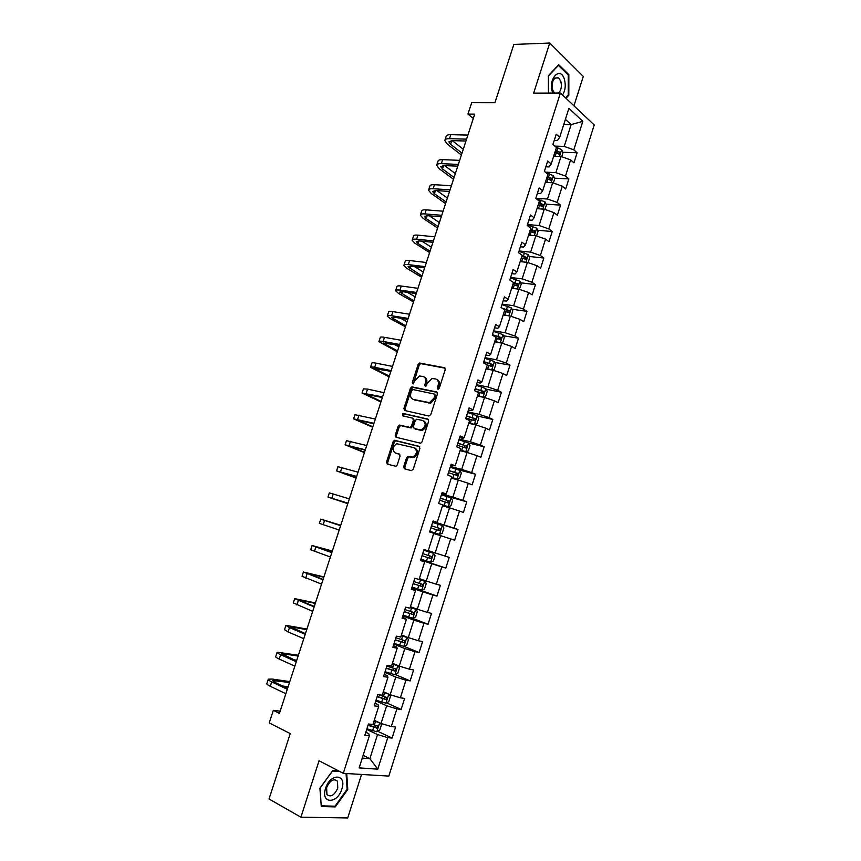 <?xml version="1.0" encoding="UTF-8"?>
<svg xmlns="http://www.w3.org/2000/svg" width="861" height="861" viewBox="0 0 861 861"><rect width="100%" height="100%" fill="white"/><g stroke="black" fill="none" stroke-linecap="round" stroke-linejoin="round"><path stroke-width="1.29" d="M437.926 389.194L439.282 388.171L445.223 369.692L444.394 367.69L419.587 363.041L418.134 364.483L412.268 382.596L413.129 383.984L414.884 380.627L419.49 376.02L422.934 376.418C425.431 377.269 426.27 379.4 425.463 382.79L424.699 385.158L425.582 386.557L427.347 383.177L431.985 378.539L435.526 378.937C438.077 379.809 438.938 381.95 438.12 385.384L437.356 387.773L437.926 389.194M403.701 466.662L404.476 468.782L411.3 470.623L413.226 469.234L419.91 448.43L419.113 446.332L394.456 440.272L393.143 441.661L386.546 462.034L387.289 464.122L395.942 466.285L397.222 464.918L400.064 456.115L399.3 454.027L395.296 452.983C391.895 449.926 392.39 446.837 396.781 443.727L414.141 447.731C417.639 450.766 417.176 453.876 412.753 457.083L407.856 456.427L406.553 457.815L403.701 466.662L404.853 467.114L405.176 468.965M573.953 105.806L583.284 76.435L549.738 43.05L513.845 44.428L494.924 102.728L471.677 102.696L467.953 114.082L474.712 114.147L279.448 713.371L273.324 710.325L269.224 722.906L290.243 733.604L269.03 798.986L300.909 817.197L347.726 817.95L361.555 774.437M549.738 43.05L533.637 93.149L560.414 93.01L343.281 773.329L319.044 760.758L300.909 817.197M428.864 416.014L430.791 414.571L437.42 393.961L436.602 391.938L411.838 386.847L410.428 388.279L403.884 408.469L404.648 410.493L428.864 416.014M428.681 421.137L422.03 441.844L420.695 443.243L395.995 437.248L395.231 435.192L398.051 426.507L399.396 425.108L410.159 427.411L411.515 426.012L413.388 420.2L412.613 418.155L402.507 415.809L402.926 413.409L427.874 419.07L428.681 421.137M560.414 93.01L594.208 124.963L388.828 776.095L343.281 773.329M377.699 731.269L392.078 738.081L395.576 727.039L391.271 726.555L396.878 708.861L401.14 709.421L404.616 698.432L400.365 697.819L405.94 680.201L410.159 680.9L413.614 669.955L409.416 669.223L414.97 651.68L419.135 652.498L422.579 641.617L418.435 640.745L423.956 623.289L428.068 624.236L431.501 613.398L427.4 612.408L432.9 595.037L436.968 596.103L440.38 585.308L436.333 584.199L441.801 566.904L445.826 568.088L449.216 557.358L445.212 556.12L450.669 538.9L454.64 540.213L458.02 529.526L454.059 528.17L459.483 511.025L463.412 512.456L466.77 501.823L462.874 500.338L468.266 483.279L472.14 484.829L475.498 474.239L471.634 472.646L477.016 455.663L480.836 457.331L484.173 446.784L480.363 445.072L485.712 428.165L489.489 429.951L492.815 419.447L489.048 417.617L494.375 400.795L498.11 402.69L501.414 392.239L497.701 390.291L502.996 373.545L506.688 375.557L509.981 365.161L506.311 363.094L511.585 346.413L515.233 348.544L518.505 338.19L514.878 336.016L520.13 319.409L523.725 321.659L526.986 311.348L523.413 309.056L528.643 292.525L532.195 294.882L535.434 284.625L531.904 282.225L537.113 265.769L540.622 268.234L543.851 258.02L540.364 255.502L545.54 239.121L549.006 241.704L552.224 231.523L548.78 228.908L553.935 212.602L557.358 215.282L560.565 205.155L557.153 202.432L562.298 186.191L565.666 188.989L568.863 178.905L565.505 176.064L570.617 159.898L573.953 162.804L577.128 152.763L573.813 149.825L582.822 121.347L568.906 108.325L559.693 137.286L556.228 134.208L552.945 144.497L556.432 147.543L551.201 163.988L547.693 161.018L544.4 171.361L547.93 174.288L542.667 190.808L539.115 187.946L535.8 198.342L539.384 201.151L534.1 217.747L530.494 215.002L527.18 225.442L530.796 228.143L525.501 244.815L521.841 242.178L518.505 252.671L522.175 255.254L516.848 272.001L513.156 269.482L509.798 280.019L513.511 282.483L508.162 299.305L504.417 296.916L501.048 307.495L504.815 309.842L499.434 326.75L495.645 324.468L492.255 335.101L499.057 337.168L499.391 338.728M392.078 738.081L387.762 737.64L377.785 769.164L359.134 767.915L369.347 735.789L364.827 735.337L368.443 723.983L372.942 724.488L378.679 706.45L374.212 705.859L377.807 694.569L382.262 695.204L387.967 677.263L383.543 676.531L387.127 665.284L391.529 666.07L397.212 648.193L392.842 647.343L396.404 636.15L400.752 637.054L406.403 619.274L402.087 618.284L405.639 607.145L409.933 608.189L415.562 590.485L411.3 589.365L414.83 578.28L419.07 579.453L424.677 561.835L420.469 560.586L423.978 549.555L428.165 550.846L433.74 533.314L429.585 531.937L433.083 520.959L437.227 522.379L442.769 504.923L438.669 503.427L442.145 492.492L446.235 494.042L451.756 476.671L447.698 475.046L451.164 464.165L455.2 465.833L460.7 448.549L456.696 446.794L460.14 435.967L464.133 437.765L469.611 420.545L465.65 418.672L469.084 407.899L473.023 409.814L478.468 392.681L474.562 390.69L477.973 379.959L481.869 381.993L487.294 364.946L483.43 362.825L486.831 352.149L490.673 354.312L496.076 337.329L492.255 335.101M375.805 700.854L386.664 705.762L381.046 723.466L374.277 720.313M375.041 703.243L378.033 704.599L378.679 706.45M381.046 723.466L391.271 726.555M386.664 705.762L396.878 708.861M384.856 672.419L395.769 677.09L390.173 694.719L383.371 691.706M384.232 674.389L387.235 675.67L387.967 677.263M390.173 694.719L400.365 697.819M395.769 677.09L405.94 680.201M393.864 644.125L404.831 648.548L399.256 666.091L392.422 663.239M393.38 645.664L396.394 646.88L397.212 648.193M399.256 666.091L409.416 669.223M404.831 648.548L414.97 651.68M402.83 615.959L413.84 620.135L408.297 637.603L401.441 634.901M402.485 617.068L406.403 619.274M408.297 637.603L418.435 640.745M413.84 620.135L423.956 623.289M411.762 587.912L422.816 591.862L417.305 609.244L410.406 606.693M411.536 588.612L415.562 590.485M417.305 609.244L427.4 612.408M422.816 591.862L432.9 595.037M420.652 560.005L431.748 563.718L426.26 581.024L419.339 578.614M420.566 560.285L424.677 561.835M426.26 581.024L436.333 584.199M431.748 563.718L441.801 566.904M433.675 533.519L440.649 535.693L435.182 552.923L428.229 550.663M435.182 552.923L445.212 556.12M440.649 535.693L450.669 538.9M442.5 505.773L449.496 507.807L444.061 524.952L432.889 521.562M432.986 521.271L437.227 522.379M444.061 524.952L454.059 528.17M449.496 507.807L459.483 511.025M451.282 478.156L458.31 480.04L452.897 497.109L441.682 493.945M441.897 493.256L446.235 494.042M452.897 497.109L462.874 500.338M458.31 480.04L468.266 483.279M460.032 450.658L467.082 452.402L461.69 469.396L450.432 466.458M450.787 465.37L455.2 465.833M461.69 469.396L471.634 472.646M467.082 452.402L477.016 455.663M468.739 423.289L475.81 424.893L470.45 441.801L459.15 439.099M459.623 437.603L462.744 438.346L464.133 437.765M470.45 441.801L480.363 445.072M475.81 424.893L485.712 428.165M477.403 396.038L484.506 397.502L479.168 414.345L467.824 411.859M468.416 409.965L471.548 410.643L473.023 409.814M479.168 414.345L489.048 417.617M484.506 397.502L494.375 400.795M486.034 368.906L493.159 370.241L487.843 386.998L476.456 384.738M477.177 382.456L480.32 383.08L481.869 381.993M487.843 386.998L497.701 390.291M493.159 370.241L502.996 373.545M494.623 341.903L501.78 343.098L496.485 359.78L485.055 357.745M485.905 355.076L489.059 355.625L490.673 354.312M496.485 359.78L506.311 363.094M501.78 343.098L511.585 346.413M503.168 315.018L510.358 316.073L505.084 332.69L493.611 330.861M494.58 327.815L497.744 328.31L499.434 326.75M505.084 332.69L514.878 336.016M508.883 315.858L511.412 307.894L512.822 310.778L511.197 315.912L510.336 316.073L520.13 319.409M511.682 288.252L518.892 289.178L513.64 305.72L502.124 304.105M503.222 300.672L506.397 301.113L508.162 299.305M513.64 305.72L523.413 309.056M518.892 289.178L528.643 292.525M520.238 261.615L527.395 262.401L522.164 278.867L510.605 277.468M511.821 273.658L515.007 274.035L516.848 272.001M522.164 278.867L531.904 282.225M527.395 262.401L537.113 265.769M528.589 235.085L535.854 235.742L530.645 252.133L519.054 250.949M520.388 246.763L523.585 247.075L525.501 244.815M530.645 252.133L540.364 255.502M535.854 235.742L545.54 239.121M536.984 208.674L544.27 209.201L539.094 225.517L527.459 224.549M528.912 219.986L532.12 220.244L534.1 217.747M539.094 225.517L548.78 228.908M544.27 209.201L553.935 212.602M545.347 182.381L552.665 182.78L547.51 199.02L535.833 198.256M537.393 193.338L540.622 193.531L542.667 190.808M547.51 199.02L557.153 202.432M552.665 182.78L562.298 186.191M553.677 156.207L561.006 156.476L555.872 172.641L545.347 172.146M545.842 166.797L549.081 166.948L551.201 163.988M555.872 172.641L565.505 176.064M561.006 156.476L570.617 159.898M563.761 124.479L571.134 124.587L564.213 146.392L554.785 146.101M554.258 140.386L557.497 140.472L559.693 137.286M564.213 146.392L573.813 149.825M565.397 119.335L571.134 124.587L582.822 121.347M280.18 711.121L273.324 710.325M467.953 114.082L473.302 118.463M363.138 755.323L369.875 758.67L377.527 734.562L366.711 729.418M362.266 758.078L369.875 758.67L377.785 769.164M365.807 732.237L368.788 733.669L369.347 735.789M377.527 734.562L387.762 737.64M555.011 152.01L557.734 152.106M562.707 152.268L577.128 152.763M546.821 177.775L548.522 177.861M554.376 178.162L568.863 178.905M541.623 205.865L541.074 204.358L538.792 203.659M546.003 204.154L560.565 205.155M537.587 230.253L552.224 231.523M529.128 256.47L543.851 258.02M520.625 282.795L535.434 284.625M512.069 309.228L526.986 311.348M503.459 335.768L518.505 338.19M494.806 362.416L509.981 365.161M486.088 389.172L501.414 392.239M477.328 416.035L492.815 419.447M460.226 450.055L465.683 451.724L468.352 450.895L470.02 445.643L468.47 442.963L484.173 446.784M457.675 469.579L475.498 474.239M441.456 494.666L466.77 501.823M432.792 521.863L458.02 529.526M420.738 559.715L445.826 568.088M411.988 587.202L436.968 596.103M410.503 617.574L428.068 624.236M394.101 643.393L403.938 646.374L419.135 652.498M395.242 674.55L410.159 680.9M386.503 702.845L401.14 709.421M566 98.294L568.82 95.205L568.841 74.638L558.703 64.704L548.371 75.714L548.446 93.074L548.403 76.026L558.412 65.371L568.238 74.982L568.228 94.904L565.537 97.853M338.674 770.939L332.766 770.573L319.915 788.202L321.261 806.531L335.295 806.908L347.779 789.451L346.746 773.544M567.905 74.659L568.841 74.638M567.959 95.205L568.82 95.205M333.96 806.176L335.295 806.908M347.091 789.085L347.779 789.451M438.432 389.14L439.228 385.932C440.036 382.671 439.25 380.54 436.893 379.561M424.269 377.021C426.604 377.979 427.379 380.088 426.572 383.339L425.775 386.503M445.105 368.185L420.695 363.6L419.242 365.042L413.345 383.909M437.27 392.379L412.968 387.385L411.547 388.806L405.014 408.986L405.197 410.611M434.88 395.479L434.31 394.058L412.989 389.549L411.676 390.55L410.869 393.036C410.051 396.404 410.869 398.546 413.345 399.439L429.542 402.604L434.062 397.997L434.88 395.479L435.989 396.017L434.633 394.209M435.989 396.017L435.182 398.535L430.661 403.131L414.475 399.967M412.968 418.317L414.518 420.706L412.645 426.507L410.751 427.917L400.537 425.603L399.192 426.991L396.383 435.677L396.609 437.399M428.487 419.458L404.412 413.915L403.174 415.96M419.824 429.865L421.33 429.843C425.861 426.669 426.367 423.558 422.826 420.534L416.638 419.221L415.271 420.642L413.398 426.453L414.173 428.52L422.46 430.339C426.991 427.164 427.486 424.064 423.956 421.04M414.98 428.864L414.173 428.52M420.954 430.36L415.314 429.015M415.282 448.204C418.78 451.239 418.317 454.35 413.904 457.546L409.007 456.89L407.705 458.278L404.853 467.114M399.784 454.317L396.437 453.435M419.651 446.655L395.608 440.746L394.295 442.134L387.698 462.486L388.01 464.316M561.706 156.724L562.943 152.849L561.63 149.577L556.141 147.285M555.722 156.282L553.827 155.733M554.828 152.558L559.123 154.151L559.747 152.139L555.474 150.557M555.227 151.332L559.747 152.139M444.965 139.988L446.084 136.587C446.299 135.285 447.881 134.65 450.82 134.682L467.878 135.091M461.399 155.002L447.365 144.207L444.782 140.537C444.997 139.256 446.579 138.632 449.507 138.675L466.565 139.138M465.952 141.021L452.025 140.623L448.861 141.871L450.561 144.304L462.002 153.129M452.208 140.634L463.272 149.233M562.524 95.001C565.365 90.416 565.968 85.142 564.364 79.19C560.307 65.587 547.661 79.051 552.471 92.052L552.848 93.053M558.649 93.02C561.297 90.071 562.007 86.143 560.78 81.225L558.671 77.953C553.483 77.092 551.47 81.106 552.644 90.018L554.506 93.042M341.839 789.053C347.166 773.802 330.258 772.726 325.587 788.332C320.26 803.937 337.426 804.378 341.839 789.053M337.77 788.127L337.447 781.131C333.627 778.236 330.021 780.4 326.631 787.611L326.932 794.595C330.785 797.49 334.402 795.338 337.77 788.127M321.207 805.713L320.098 788.084L332.55 771.004L339.654 771.445M346.068 773.501L347.101 789.289L334.994 806.197L321.401 805.831M553.365 183.027L554.678 178.873L553.343 175.655L546.348 172.975M547.628 182.5L545.508 181.886M546.52 178.701L550.814 180.261L551.46 178.259L547.165 176.677M546.929 177.409L549.361 178.141L549.953 179.648M544.981 209.449L546.38 205.026L545.024 201.851L536.274 198.708M539.513 208.857L537.156 208.147M538.179 204.95L542.484 206.511L543.151 204.498L538.814 202.927M541.074 204.358L543.151 204.498L541.031 204.337M436.839 164.795L437.969 161.341C438.163 160.114 439.723 159.554 442.651 159.64L459.645 160.361M453.499 179.239L439.304 168.81L436.667 165.312C436.861 164.107 438.41 163.558 441.338 163.644L458.332 164.419M457.751 166.184L443.878 165.538L440.757 166.647L442.5 168.971L454.07 177.495M444.545 165.57L455.34 173.588M428.681 189.711L429.833 186.202C429.994 185.061 431.533 184.566 434.439 184.706L451.379 185.728M445.567 203.583L431.221 193.521L428.52 190.195C428.681 189.065 430.22 188.581 433.126 188.731L450.055 189.807M449.517 191.443L435.698 190.55L432.609 191.519L434.396 193.736L446.095 201.958M436.925 190.625L447.376 198.03M536.554 235.989L538.05 231.286L536.672 228.165L527.352 224.882M531.398 235.333L528.762 234.536M529.784 231.308L534.111 232.857L534.81 230.866L530.43 229.284M530.236 229.909L532.755 230.683L533.26 232.201M528.094 262.648L529.676 257.665L528.277 254.598L518.935 251.337M523.262 261.948L520.335 261.034M521.368 257.794L525.705 259.333L526.426 257.342L522.014 255.749M521.831 256.33L524.381 257.127L524.844 258.655M519.323 289.328L521.271 284.162L519.85 281.149L510.476 277.899M515.136 288.693L511.875 287.649M512.317 288.338L511.714 288.155M512.908 284.399L517.257 285.927L518.01 283.936L513.102 282.214M513.393 282.871L515.976 283.689L516.406 285.228M420.48 214.723L421.642 211.16C421.782 210.106 423.3 209.675 426.206 209.869L443.081 211.203M437.603 228.025L423.095 218.328L420.329 215.175C420.469 214.131 421.987 213.711 424.882 213.915L441.747 215.304M441.252 216.811L427.486 215.67L424.441 216.509L426.26 218.608L438.088 226.529M429.37 215.831L439.368 222.59M412.247 239.853L413.431 236.226C413.549 235.257 415.045 234.892 417.929 235.15L434.74 236.797M429.607 252.564L414.937 243.243L412.118 240.262C412.225 239.293 413.721 238.949 416.606 239.207L433.406 240.908M432.954 242.296L419.232 240.897L416.229 241.597L418.091 243.577L430.048 251.197M421.89 241.166L431.339 247.236M403.981 265.08L405.187 261.41C405.273 260.517 406.747 260.226 409.621 260.528L426.367 262.497M421.567 277.21L406.747 268.266L403.863 265.446C403.938 264.575 405.413 264.295 408.286 264.607L425.022 266.619M424.613 267.889L410.945 266.232L407.985 266.781L421.976 275.972M414.539 266.662L423.278 271.99M511.412 307.894L501.974 304.59M507.021 315.589L503.373 314.383M504.481 315.212L503.222 314.835M504.406 311.122L508.765 312.64L509.551 310.649L502.2 308.216M503.76 309.185L507.538 310.369L507.915 311.919M395.683 290.415L396.899 286.691C396.953 285.884 398.417 285.658 401.28 286.024L417.962 288.306M413.506 301.963L398.525 293.397L395.576 290.749C395.619 289.953 397.082 289.748 399.935 290.125L416.606 292.449M416.24 293.59L402.625 291.664L399.698 292.083L413.872 300.844M407.371 292.331L415.174 296.851M501.177 342.99L502.706 342.667L504.342 337.512L502.878 334.606L493.439 331.388M496.732 342.258L494.698 341.645M498.928 342.624L494.827 341.236M495.871 337.964L500.252 339.471L501.048 337.49L492.395 334.66M387.342 315.858L388.58 312.08C388.612 311.348 390.044 311.198 392.896 311.628L409.513 314.233M405.413 326.803L390.27 318.624L387.246 316.159C387.267 315.449 388.709 315.309 391.551 315.739L408.157 318.398M407.823 319.399L394.273 317.214L391.389 317.494L405.735 325.824M400.462 318.215L407.038 321.81M492.094 370.036L494.171 369.541L495.818 364.364L494.332 361.512L484.872 358.316M488.897 369.444L486.142 368.562M490.867 369.81L486.25 368.207M487.186 364.881L491.685 366.42L492.514 364.44L483.817 361.598M483.71 361.964L490.307 363.966L490.824 365.656M378.969 341.419L380.228 337.577C380.228 336.931 381.649 336.855 384.48 337.34L401.022 340.267M397.276 351.762L378.883 341.666C378.883 341.042 380.293 340.978 383.134 341.473L399.665 344.443M399.375 345.315L383.037 343.012L397.556 350.901M393.951 344.335L398.869 346.875M485.787 388.612L483.064 397.201L485.604 396.534L487.261 391.335L485.755 388.537L476.262 385.351M481.008 396.781L477.543 395.608M482.86 397.158L477.629 395.307M474.852 390.84L483.086 393.488L483.947 391.518L475.207 388.655M475.111 388.968L481.977 391.12L482.225 392.713M370.564 367.077L371.834 363.181C371.812 362.621 373.211 362.621 376.031 363.159L392.508 366.409M389.118 376.817L370.488 367.292C370.456 366.754 371.855 366.754 374.675 367.313L391.142 370.617M390.894 371.349L374.653 368.637L389.355 376.085M388.063 370.779L390.668 372.049M468.901 422.773L474.357 424.419L477.005 423.655L478.662 418.435L477.134 415.691L467.609 412.527M474.357 424.419L468.976 422.525M465.887 417.929L474.454 420.685L475.326 418.715L466.554 415.841M466.468 416.089L473.378 418.285L473.572 419.888M362.115 392.853L363.417 388.892L367.539 389.097L383.952 392.67M380.917 401.979L362.061 393.025L382.575 396.889M382.381 397.502L366.226 394.37L381.111 401.377M468.47 442.963L458.924 439.81M465.683 451.724L460.28 449.872M457.191 445.245L465.779 448L466.684 446.03L457.858 443.146M457.794 443.34L464.736 445.567L464.886 447.193M353.634 418.726L354.947 414.722L375.353 419.049M372.684 427.239L353.591 418.866L373.975 423.289M373.825 423.763L357.767 420.211L372.835 426.776M451.508 477.468L456.976 479.157L459.677 478.253L461.345 472.99L459.774 470.354L450.195 467.222M456.976 479.157L451.551 477.338M448.452 472.689L457.062 475.444L457.987 473.475L449.13 470.569M449.076 470.709L456.061 472.969L456.147 474.626M345.121 444.728L346.456 440.66L366.721 445.546M364.418 452.617L345.089 444.825L365.333 449.797M365.225 450.131L349.275 446.159L364.526 452.283M442.748 504.998L448.226 506.72L450.949 505.741L452.628 500.445L451.035 497.873L441.424 494.763M448.226 506.72L442.737 504.912M439.68 500.241L448.301 503.007L449.259 501.037L440.358 498.121M440.326 498.207L447.343 500.499L447.365 502.189M336.565 470.827L337.921 466.705L358.047 472.151M356.11 478.092L336.543 470.892L356.658 476.424M356.594 476.628L340.741 472.226L356.174 477.898M429.779 531.334L439.433 534.401L442.188 533.357L443.878 528.03L442.253 525.511L432.62 522.423M439.433 534.401L429.79 531.312M430.866 527.933L439.508 530.688L440.477 528.729L431.544 525.802L438.583 528.148L438.507 529.902M347.779 503.674L327.966 497.066L329.343 492.858L349.34 498.874M327.966 497.066L347.941 503.168M347.919 503.233L332.174 498.411L347.801 503.62M420.921 559.144L430.608 562.211L433.384 561.092L435.085 555.743L433.438 553.279L423.773 550.211M433.438 553.279L423.773 550.19M431.673 556.55L429.779 555.926L428.681 557.853L422.019 555.711L430.672 558.509L431.673 556.55L422.686 553.601M340.752 525.242L320.744 519.129L340.59 525.716M320.733 519.151L319.356 523.359L339.191 530.032M340.612 525.662L324.952 520.475L340.73 525.307M412.021 587.094L421.729 590.151L424.548 588.946L426.249 583.586L424.581 581.175L418.575 579.313M424.581 581.175L419.092 579.399M413.108 583.683L421.804 586.449L422.816 584.49L413.797 581.53M422.816 584.49L420.943 583.833L419.824 585.749L413.14 583.597M332.346 551.029L312.091 545.519L331.808 552.687M312.069 545.573L310.703 549.759L330.398 557.013M331.872 552.482L316.321 546.864L332.281 551.223M403.077 615.174L412.817 618.209L415.669 616.939L417.381 611.547L415.68 609.201L410.137 607.532M415.68 609.201L410.18 607.392M404.175 611.751L412.882 614.517L413.926 612.558L404.864 609.588M412.128 611.934L410.912 613.775L404.218 611.601M323.908 576.924L303.406 572.016L322.983 579.765M303.373 572.124L302.017 576.278L321.573 584.113M323.09 579.421L307.646 573.361L323.801 577.257M406.79 637.409L403.938 646.374L406.747 645.061L408.458 639.637L406.747 637.355L401.183 635.709M406.747 637.355L401.237 635.515M395.199 639.949L403.927 642.715L404.982 640.756L395.888 637.775M403.26 640.164L401.969 641.94L395.264 639.745M315.438 602.926L294.688 598.632L314.125 606.962M294.645 598.772L293.289 602.915L312.694 611.332M314.276 606.488L298.939 599.977L315.287 603.4M385.071 671.731L394.876 674.723L397.782 673.302L399.504 667.856L397.76 665.639L392.175 664.025M397.76 665.639L392.25 663.777M386.18 668.276L394.93 671.053L396.006 669.083L386.869 666.091M394.327 668.523L392.971 670.224L386.266 668.007M306.925 629.047L285.927 625.366L289.479 627.615L305.214 634.288M285.874 625.549L284.528 629.66L288.058 631.942L303.793 638.679M305.418 633.664L290.189 626.711L306.731 629.66M388.612 694.02L383.123 692.47M386.847 693.245L383.231 692.158M385.911 703.146L388.785 694.106L390.507 696.215L388.774 701.672L385.846 703.179L376.009 700.197M377.118 696.732L385.889 699.509L386.987 697.539L377.99 694.59M385.341 697.001L383.941 698.637L377.215 696.409M298.38 655.264L277.134 652.218C276.779 652.649 277.931 653.477 280.611 654.694L296.281 661.732M277.059 652.444L275.724 656.523C275.359 656.975 276.51 657.815 279.19 659.052L294.839 666.145M296.528 660.957L281.396 653.564L298.132 656.028M293.924 659.795L296.754 660.258M378.883 722.454L374.04 721.044M377.021 721.593L374.158 720.679M380.024 722.992L381.477 724.693L379.733 730.182L376.763 731.764L366.904 728.804M368.013 725.317L376.817 728.094L377.925 726.135L372.716 724.467M376.3 725.608L374.869 727.179L368.131 724.93M289.802 681.6L272.28 679.071L268.298 679.178C267.911 679.706 269.041 680.62 271.71 681.901L287.294 689.295M268.212 679.447L266.878 683.516C266.479 684.054 267.62 684.979 270.279 686.271L285.852 693.729M287.596 688.38L274.863 682.353L272.571 680.524L289.511 682.504M282.526 685.98L288.123 686.766M439.228 385.932L438.12 385.384M425.808 385.706L424.699 385.158M426.572 383.339L425.463 382.79M413.388 383.134L412.268 382.596M419.242 365.042L418.134 364.483M421.115 363.6L420.007 363.03M444.933 367.97L444.394 367.69M438.464 388.322L437.356 387.773M405.014 408.986L403.884 408.469M411.547 388.806L410.428 388.279M413.42 387.385L412.301 386.847M429.015 403.152L427.895 402.625M435.182 398.535L434.062 397.997M396.383 435.677L395.231 435.192M399.192 426.991L398.051 426.507M401.065 425.592L399.924 425.097M410.751 427.917L409.621 427.422M412.645 426.507L411.515 426.012M414.518 420.706L413.388 420.2M404.412 413.915L403.282 413.398M407.705 458.278L406.553 457.815M409.61 456.879L408.458 456.416M412.268 457.578L411.127 457.116M387.698 462.486L386.546 462.034M394.295 442.134L393.143 441.661M396.157 440.735L395.016 440.262M559.51 156.422L561.663 149.653M556.873 150.944L557.874 147.769M555.227 156.132L556.228 152.946M450.82 134.682L449.507 138.675M451.767 140.623L450.561 144.304M551.169 182.693L553.375 175.741M548.565 177.075L549.576 173.89M546.907 182.284L547.919 179.088M549.361 178.141L551.46 178.249M542.785 209.094L545.067 201.937M540.224 203.325L541.235 200.118M538.555 208.545L539.578 205.349M442.651 159.64L441.338 163.644M443.619 165.527L442.5 168.971M434.439 184.706L433.126 188.731M435.44 190.539L434.396 193.736M534.369 235.602L536.704 228.251M531.84 229.683L532.862 226.465M530.172 234.935L531.194 231.717M532.668 230.651L534.756 230.834M525.91 262.239L528.31 254.673M523.423 256.158L524.446 252.93M521.744 261.432L522.767 258.203M524.274 257.073L526.351 257.299M517.418 288.984L519.883 281.224M514.964 282.763L515.997 279.513M513.285 288.058L514.318 284.808M515.836 283.624L517.902 283.882M426.206 209.869L424.882 213.915M427.228 215.648L426.26 218.608M417.929 235.15L416.606 239.207M418.984 240.876L418.091 243.577M409.621 260.528L408.286 264.607M410.697 266.2L409.89 268.654M506.472 309.476L507.506 306.215M504.783 314.792L505.816 311.531M507.366 310.283L509.421 310.584M401.28 286.024L399.935 290.125M402.378 291.631L401.656 293.838M500.316 342.85L502.91 334.681M497.938 336.307L498.982 333.035M496.237 341.656L497.281 338.384M498.853 337.071L500.908 337.404M392.896 311.628L391.551 315.739M394.026 317.182L393.38 319.13M491.706 369.961L494.365 361.577M489.371 363.267L490.415 359.973M487.67 368.637L488.714 365.344M490.307 363.966L492.352 364.343M384.48 337.34L383.134 341.473M385.631 342.829L385.082 344.529M480.761 390.345L481.816 387.041M479.05 395.737L480.104 392.433M481.719 390.991L483.753 391.4M376.031 363.159L374.675 367.313M377.204 368.594L376.731 370.036M474.422 424.398L477.166 415.755M472.119 417.542L473.173 414.227M470.397 422.966L471.451 419.641M473.087 418.134L475.121 418.586M367.539 389.097L366.183 393.262M368.745 394.467L368.357 395.651M465.758 451.702L468.513 443.028M463.433 444.868L464.488 441.532M461.7 450.303L462.766 446.967M464.423 445.406L466.447 445.89M359.015 415.142L357.649 419.318M360.242 420.459L359.941 421.373M457.04 479.136L459.806 470.418M454.705 472.312L455.77 468.965M452.972 477.78L454.038 474.422M455.717 472.797L457.729 473.324M350.459 441.295L349.082 445.492M351.708 446.558L351.492 447.203M448.29 506.688L451.078 497.938M445.944 499.875L447.01 496.517M444.201 505.375L445.266 502.006M446.977 500.306L448.979 500.876M341.86 467.566L340.482 471.785M439.508 534.38L442.296 525.576M437.14 527.578L438.217 524.198M435.386 533.088L436.462 529.709M438.195 527.944L440.186 528.557M333.229 493.956L331.84 498.185M430.672 562.179L433.481 553.343M428.294 555.399L429.37 551.998M426.529 560.942L427.616 557.541M428.681 557.853L430.672 558.509M324.554 520.453L323.155 524.704M421.804 590.119L424.624 581.24M419.415 583.349L420.491 579.937M417.639 588.913L418.726 585.502M419.824 585.749L421.804 586.449M315.836 547.069L314.437 551.341M412.893 618.176L415.723 609.265M410.482 611.418L411.58 607.995M408.706 617.014L409.793 613.581M410.912 613.775L412.882 614.517M307.086 573.803L305.687 578.097M310.089 573.803L309.874 574.47M401.517 639.626L402.614 636.182M399.73 645.244L400.828 641.8M401.969 641.94L403.927 642.715M298.304 600.644L296.894 604.96M301.425 600.3L301.124 601.236M394.951 674.69L397.804 665.693M392.508 667.964L393.606 664.498M390.711 673.603L391.82 670.149M392.971 670.224L394.93 671.053M289.479 627.615L288.058 631.942M292.729 626.905L292.331 628.121M383.457 696.431L384.566 692.954M381.66 702.102L382.768 698.626M383.941 698.637L385.889 699.509M280.611 654.694L279.19 659.052M283.99 653.617L283.495 655.113M376.838 731.721L379.669 722.82M374.374 725.027L375.482 721.54M372.555 730.72L373.674 727.233M374.869 727.179L376.817 728.094M271.71 681.901L270.279 686.271M275.208 680.448L274.627 682.235M420.695 363.6L419.587 363.041M412.968 387.385L411.838 386.847M430.661 403.131L429.542 402.604M400.537 425.603L399.396 425.108M411.3 427.906L410.159 427.411M404.057 413.915L402.926 413.409M422.46 430.339L421.33 429.843M409.007 456.89L407.856 456.427M413.904 457.546L412.753 457.083M395.608 440.746L394.456 440.272M554.947 78.007L558.671 77.953M334.628 779.646L337.447 781.131M549.372 178.152L551.46 178.259M532.755 230.683L534.81 230.866M524.381 257.127L526.426 257.342M515.976 283.689L518.01 283.936M507.538 310.369L509.551 310.649M499.057 337.168L501.048 337.49M490.533 364.085L492.514 364.44M481.977 391.12L483.947 391.518M473.378 418.285L475.326 418.715M464.736 445.557L466.684 446.03M456.061 472.969L457.987 473.475M447.343 500.499L449.259 501.037M438.583 528.148L440.477 528.729M412.753 612.128L413.926 612.558M404.1 640.412L404.982 640.756M395.274 668.782L396.006 669.083M386.352 697.259L386.987 697.539M377.344 725.855L377.925 726.135"/></g></svg>
